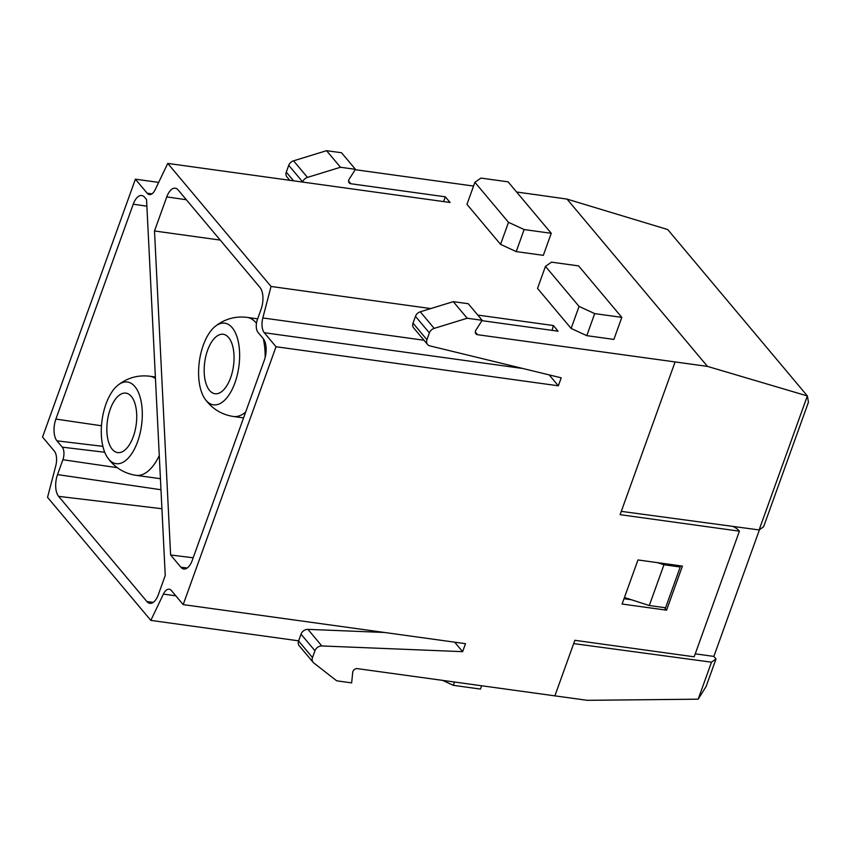 <?xml version="1.0" encoding="UTF-8"?>
<svg xmlns="http://www.w3.org/2000/svg" width="851" height="851" viewBox="0 0 851 851"><rect width="100%" height="100%" fill="white"/><g stroke="black" fill="none" stroke-linecap="round" stroke-linejoin="round"><path stroke-width="1.28" d="M716.01 658.993L711.5 662.184L573.691 643.601L574.872 640.303L694.171 656.812L739.402 531.173L620.102 514.674L621.294 511.366L759.113 529.939L763.613 526.748L808.45 402.215L807.386 395.949L707.479 366.398L477.571 334.709A3.755 3.01 140 0 1 475.89 333.815A3.755 3.01 140 0 1 475.911 330.145L482.177 320.306L467.21 318.242L434.191 328.38A6.255 5.021 -40 0 0 429.383 332.901L426.936 339.719A6.255 5.021 -40 0 0 427.564 344.485A6.255 5.021 -40 0 0 429.872 345.878L561.213 377.823L558.341 385.801L276.032 346.74L183.188 604.614L465.497 643.675L462.625 651.664L321.838 645.952A6.255 5.021 140 0 0 314.955 650.749L312.498 657.568A6.255 5.021 140 0 0 313.136 662.344A6.255 5.021 140 0 0 313.742 662.929L336.677 680.811L351.644 682.885L352.718 672.333A3.755 3.01 -40 0 1 357.356 668.631L587.254 700.32L698.182 699.182L706.085 686.544L716.01 658.993L713.851 656.419L759.475 529.684M586.775 335.656L613.89 339.411L621.815 317.37L594.711 313.615L586.775 335.656L571.127 328.443L537.524 288.404L545.459 266.363L579.063 306.403L594.711 313.615M516.217 251.598L543.321 255.343L551.257 233.302L524.142 229.557L516.217 251.598L500.569 244.375L466.965 204.346L474.901 182.305L508.504 222.334L524.142 229.557M183.188 604.614L171.423 590.594A12.51 6.042 -82.1 0 0 169.168 589.222A12.51 6.042 -82.1 0 0 163.403 594.104L150.818 620.39L47.539 497.335L55.762 465.859A12.51 6.042 -82.1 0 0 54.326 451.083L42.55 437.063L135.394 179.189L147.159 193.209A12.51 6.042 -82.1 0 0 149.414 194.581A12.51 6.042 -82.1 0 0 155.18 189.699L167.753 163.413L450.062 202.474L445.307 196.804L443.584 201.581M167.753 163.413L271.043 286.468L430.766 308.573M477.783 315.072L553.341 325.529L552.086 330.369M481.953 320.657L558.107 331.199L553.341 325.529M534.407 194.464L567.043 199.102L707.479 366.398M534.417 194.485L516.6 192.018M473.55 186.061L355.229 169.689M302.616 182.082L302.669 181.923A6.255 5.021 -40 0 1 307.477 177.402L340.485 167.264L355.463 169.338L349.187 179.167A3.755 3.01 140 0 0 349.165 182.848A3.755 3.01 140 0 0 350.846 183.742L445.307 196.804M135.394 179.189L158.669 182.401M682.428 566.096L637.963 559.947L622.092 604.029L666.556 610.178L682.428 566.096M271.043 286.468L262.821 317.944A12.51 6.042 -82.1 0 0 264.257 332.72L276.032 346.74M549.182 374.897L558.341 385.801M289.755 180.295L286.925 176.934A6.255 5.021 -40 0 1 286.298 172.157L288.744 165.339A6.255 5.021 -40 0 1 293.552 160.818L326.571 150.68L341.538 152.754L355.463 169.338M150.818 620.39L298.637 640.835M384.471 632.474L307.924 629.357A6.255 5.021 140 0 0 301.031 634.165L298.573 640.984A6.255 5.021 140 0 0 299.212 645.76L313.136 662.344M454.668 642.186L462.625 651.664M427.564 344.485L413.65 327.901A6.255 5.021 -40 0 1 413.012 323.135L415.469 316.317A6.255 5.021 -40 0 1 420.277 311.796L453.285 301.658L467.21 318.242M453.285 301.658L468.263 303.722L482.177 320.306M340.485 167.264L326.571 150.68M623.996 598.732L631.463 599.764M739.402 531.173L738.923 530.609A12.51 4.383 19.8 0 0 732.977 526.418M664.397 607.614L666.556 610.178M545.459 266.363L551.512 262.151L578.616 265.906L621.815 317.37M571.127 328.443L579.063 306.403M474.901 182.305L480.943 178.082L508.058 181.837L551.257 233.302M500.569 244.375L508.504 222.334M454.508 682.077L453.338 685.332L480.453 689.076L481.623 685.821M453.338 685.332L442.765 680.449M170.615 554.99L154.499 230.972L166.775 196.889A16.254 7.861 97.9 0 1 175.317 188.231A16.254 7.861 97.9 0 1 178.167 189.996L260.012 287.5A16.254 7.861 97.9 0 1 261.087 309.264L257.321 319.731A9.382 4.532 -82.1 0 0 257.949 332.284L263.204 338.549A16.254 7.861 97.9 0 1 264.289 360.313L192.273 560.33A16.254 7.861 97.9 0 1 183.88 569.011A16.254 7.861 97.9 0 1 180.88 567.223L170.615 554.99L193.198 557.777M154.499 230.972L220.218 240.088M146.553 199.57L165.243 575.478L158.329 594.689A16.254 7.861 97.9 0 1 149.936 603.37A16.254 7.861 97.9 0 1 146.936 601.583L58.613 496.356A16.254 7.861 97.9 0 1 57.528 474.592L62.889 459.721A9.382 4.532 -82.1 0 0 62.261 447.158L56.964 440.85A16.254 7.861 97.9 0 1 55.879 419.086L133.245 204.187A16.254 7.861 97.9 0 1 141.787 195.528A16.254 7.861 97.9 0 1 144.649 197.294L146.553 199.57M234.929 382.854A41.21 19.913 97.9 0 1 205.038 399.023A41.21 19.913 97.9 0 1 199.379 361.271A41.21 19.913 97.9 0 1 215.08 326.486A41.21 19.913 97.9 0 1 236.727 336.092A41.21 19.913 97.9 0 1 234.929 382.854M207.591 350.282A30.019 14.51 97.9 0 1 223.228 334.283A30.019 14.51 97.9 0 1 233.482 365.994A30.019 14.51 97.9 0 1 214.995 393.736A30.019 14.51 97.9 0 1 207.591 350.282M713.851 656.419L695.246 653.845M567.043 199.102L667.727 229.557L807.386 395.949M624.443 597.498L649.292 605.518L663.971 564.745L680.236 567L679.098 565.638M663.971 564.745L657.461 562.649M649.292 605.518L665.556 607.774L680.236 567M711.5 662.184L698.182 699.182M807.344 395.97L759.113 529.939M137.607 441.701A41.21 19.913 97.9 0 1 107.715 457.87A41.21 19.913 97.9 0 1 102.067 420.117A41.21 19.913 97.9 0 1 117.757 385.333A41.21 19.913 97.9 0 1 139.404 394.949A41.21 19.913 97.9 0 1 137.607 441.701M110.268 409.14A30.019 14.51 97.9 0 1 125.905 393.13A30.019 14.51 97.9 0 1 136.16 424.851A30.019 14.51 97.9 0 1 117.672 452.594A30.019 14.51 97.9 0 1 110.268 409.14M475.294 332.007L477.571 334.709M350.846 183.742L348.58 181.029M147.159 193.209L151.957 193.868M554.841 695.958L573.68 643.611M621.294 511.366L675.056 362.037M264.257 332.72L522.876 368.504M262.821 317.944L424 340.24M163.403 594.104L175.806 595.817M307.924 629.357L321.838 645.952M420.277 311.796L434.191 328.38M307.477 177.402L293.552 160.818M301.031 634.165L314.955 650.749M298.573 640.984L312.498 657.568M166.775 196.889L186.358 199.751M180.88 567.223L187.252 567.989M146.936 601.583L153.308 602.338M58.613 496.356L161.924 508.738M57.528 474.592L160.988 489.74M62.889 459.721L117.31 467.688M62.261 447.158L104.737 452.253M56.964 440.85L102.886 446.35M55.879 419.086L101.471 425.766M133.245 204.187L146.883 206.187M293.563 180.827L286.298 172.157M302.669 181.923L288.744 165.339M415.469 316.317L429.383 332.901M413.012 323.135L426.936 339.719M245.652 412.075A50.028 24.179 97.9 0 1 233.408 416.49L243.556 417.894M215.069 326.486C224.579 318.987 235.259 315.955 247.12 317.38A50.028 24.179 97.9 0 1 256.449 323.252M263.246 338.602A50.028 24.179 97.9 0 1 265.161 357.409M159.286 455.562A50.028 24.179 97.9 0 1 136.086 475.337L160.435 478.709M117.757 385.343C127.256 377.844 137.936 374.802 149.797 376.238A50.028 24.179 97.9 0 1 155.456 378.557M205.038 399.023C212.144 408.82 221.6 414.65 233.408 416.49M247.12 317.38L257.64 318.838M107.715 457.87C114.832 467.678 124.278 473.496 136.086 475.337M149.797 376.238L155.382 377.004"/></g></svg>

